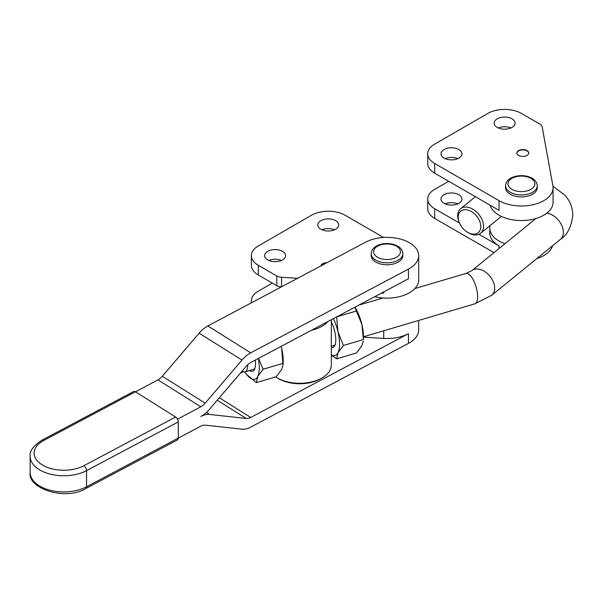 <?xml version="1.0" encoding="UTF-8"?>
<svg xmlns="http://www.w3.org/2000/svg" width="603" height="603" viewBox="0 0 603 603"><rect width="100%" height="100%" fill="white"/><g stroke="black" fill="none" stroke-linecap="round" stroke-linejoin="round"><path stroke-width="0.9" d="M504.937 243.71A31.65 18.271 180 0 1 499.035 241.034A31.65 18.271 180 0 1 489.938 230.022A31.65 18.271 180 0 1 489.764 228.107A31.65 18.271 180 0 1 490.073 225.567M478.94 234.273L499.035 245.881A31.65 18.271 180 0 1 489.938 234.869A31.65 18.271 180 0 1 489.764 232.954L489.764 228.107M444.057 203.317A10.485 6.053 180 0 1 440.989 199.035A10.485 6.053 180 0 1 447.456 193.442A10.485 6.053 180 0 1 458.883 194.754A10.485 6.053 180 0 1 461.958 199.035A10.485 6.053 180 0 1 455.484 204.628A10.485 6.053 180 0 1 444.057 203.317M457.752 203.882A10.485 6.053 0 0 0 445.187 203.882M331.318 346.303L333.768 345.579A15.829 5.894 -106.5 0 0 335.23 344.419M242.12 371.086L242.353 371.244A15.829 5.894 -106.5 0 0 245.006 371.847A15.829 5.894 -106.5 0 0 247.727 364.807A15.829 5.894 -106.5 0 0 247.727 364.694M467.031 231.959L467.83 232.457A15.829 10.537 -129.1 0 0 480.614 233.263A15.829 10.537 -129.1 0 0 483.531 226.276A15.829 10.537 -129.1 0 0 474.96 210.598A15.829 10.537 -129.1 0 0 460.632 208.713A15.829 10.537 -129.1 0 0 457.715 215.701A15.829 10.537 -129.1 0 0 458.823 221.384L459.154 222.266A13.846 9.218 50.9 0 1 458.182 217.291A13.846 9.218 50.9 0 1 469.481 210.613A13.846 9.218 50.9 0 1 480.772 226.547A13.846 9.218 50.9 0 1 467.031 231.959A13.846 9.218 50.9 0 1 459.154 222.266M518.618 155.423A5.932 3.43 180 0 1 516.877 153.004A5.932 3.43 180 0 1 520.54 149.838A5.932 3.43 180 0 1 527.007 150.577A5.932 3.43 180 0 1 528.748 153.004A5.932 3.43 180 0 1 525.085 156.162A5.932 3.43 180 0 1 518.618 155.423M516.884 153.162A5.932 3.43 180 0 1 518.618 150.901A5.932 3.43 180 0 1 527.007 150.901A5.932 3.43 180 0 1 528.741 153.162M444.057 158.092A10.485 6.053 180 0 1 440.989 153.81A10.485 6.053 180 0 1 447.456 148.217A10.485 6.053 180 0 1 458.883 149.529A10.485 6.053 180 0 1 461.958 153.81A10.485 6.053 180 0 1 455.484 159.403A10.485 6.053 180 0 1 444.057 158.092M457.752 158.657A10.485 6.053 0 0 0 445.187 158.657M497.211 127.399A10.485 6.053 180 0 1 494.143 123.118A10.485 6.053 180 0 1 500.618 117.525A10.485 6.053 180 0 1 512.045 118.836A10.485 6.053 180 0 1 515.113 123.118A10.485 6.053 180 0 1 508.638 128.71A10.485 6.053 180 0 1 497.211 127.399M510.914 127.964A10.485 6.053 0 0 0 498.342 127.964M241.969 360.074L199.111 333.18A23.743 14.268 -57.9 0 1 207.847 325.944L365.599 242.172A31.65 18.271 180 0 1 390.337 237.454A31.65 18.271 180 0 1 418.678 255.627A31.65 18.271 180 0 1 408.457 269.074L250.705 352.838A23.743 14.268 -57.9 0 0 241.969 360.074L205.178 403.181A11.872 7.13 122.1 0 1 200.807 406.799L177.508 419.168A3.957 2.186 -118 0 0 175.601 417.012L83.87 465.727A29.675 17.133 180 0 1 41.939 464.717A29.675 17.133 180 0 1 43.695 440.507L135.426 391.799A3.957 2.186 -118 0 0 133.572 391.528A3.957 2.186 -118 0 0 133.534 391.551M418.678 255.627L418.678 279.852A31.65 18.271 180 0 1 401.462 296.118A31.65 18.271 180 0 1 383.719 298.025A31.65 18.271 180 0 1 374.704 296.684M321.037 265.84A5.932 3.43 180 0 1 322.884 263.91A5.932 3.43 180 0 1 326.313 263.036M320.954 265.878A5.932 3.43 180 0 1 326.947 262.697M334.559 229.781A10.485 6.053 0 0 0 321.994 229.781M320.864 229.215A10.485 6.053 180 0 1 317.789 224.934A10.485 6.053 180 0 1 324.263 219.341A10.485 6.053 180 0 1 335.69 220.653A10.485 6.053 180 0 1 338.758 224.934A10.485 6.053 180 0 1 332.291 230.527A10.485 6.053 180 0 1 320.864 229.215M281.405 260.473A10.485 6.053 0 0 0 268.832 260.473M267.702 259.908A10.485 6.053 180 0 1 264.634 255.627A10.485 6.053 180 0 1 271.109 250.034A10.485 6.053 180 0 1 282.536 251.345A10.485 6.053 180 0 1 285.603 255.627A10.485 6.053 180 0 1 279.129 261.22A10.485 6.053 180 0 1 267.702 259.908M553.064 187.729A31.65 18.271 -0 0 0 552.891 185.814L542.157 126.841A7.914 4.568 0 0 0 539.881 124.09L521.414 113.424A23.743 13.703 0 0 0 487.842 113.424L434.688 144.117A23.743 13.703 0 0 0 427.731 153.81A23.743 13.703 0 0 0 434.688 163.496L499.035 200.648A31.65 18.271 -0 0 0 533.527 204.613A31.65 18.271 -0 0 0 553.064 187.729L553.064 202.269A31.65 18.271 180 0 1 533.527 219.145A31.65 18.271 180 0 1 499.035 215.188A31.65 18.271 180 0 1 490.179 205.231M331.318 319.726L331.318 365.011A31.65 18.271 180 0 1 322.047 377.93A31.65 18.271 180 0 1 277.282 377.93A31.65 18.271 180 0 1 275.639 376.905M311.427 330.286A31.65 18.271 0 0 0 327.964 321.512M281.759 348.903L282.973 356.117M402.849 253.69L402.849 255.627A15.829 9.135 180 0 1 393.081 264.069A15.829 9.135 180 0 1 375.835 262.086A15.829 9.135 180 0 1 371.199 255.627L371.199 253.69A15.829 9.135 0 0 0 375.835 260.149A15.829 9.135 0 0 0 398.221 260.149A15.829 9.135 0 0 0 402.849 253.69C403.045 244.373 385.249 240.574 376.325 246.137C373.167 247.871 371.456 250.388 371.199 253.69M532.607 194.189A15.829 9.135 180 0 1 515.361 196.171A15.829 9.135 180 0 1 505.585 187.729L505.585 185.792A15.829 9.135 0 0 0 510.221 192.251A15.829 9.135 0 0 0 532.607 192.251A15.829 9.135 0 0 0 537.243 185.792L537.243 187.729A15.829 9.135 180 0 1 532.607 194.189M245.006 371.847L253.494 369.338A15.829 5.894 -106.5 0 0 254.956 368.177M244.795 371.9A25.718 9.58 -106.5 0 0 246.416 374.207A25.718 9.58 -106.5 0 0 247.554 375.586A25.718 9.58 -106.5 0 0 253.418 379.377A25.718 9.58 -106.5 0 0 257.715 376.528L256.373 382.611L276.227 376.732L281.654 369.443L282.995 364.966L281.654 348.444A25.718 9.58 73.5 0 1 283.124 363.338L282.995 364.966M336.647 316.854L337.989 331.771A25.718 9.58 -106.5 0 0 333.693 319.251A25.718 9.58 -106.5 0 0 333.399 318.618M354.979 307.161A25.718 9.58 73.5 0 1 357.639 312.166A25.718 9.58 73.5 0 1 361.936 324.685L354.888 307.213M177.418 439.911A3.957 2.186 -118 0 0 177.455 439.896A3.957 2.186 -118 0 0 177.493 439.873A3.957 2.186 -118 0 0 178.277 438.08L178.277 421.927A3.957 2.186 -118 0 0 177.493 419.153M135.426 391.799L175.601 417.012M408.457 269.074L408.457 278.767L250.705 362.531A11.872 7.13 -57.9 0 0 246.333 366.149L209.543 409.249A23.743 14.268 122.1 0 1 200.807 416.485A23.743 14.268 -57.9 0 1 209.543 414.449L246.333 418.474A11.872 7.13 122.1 0 0 250.705 417.449L408.457 333.685L408.457 343.378L250.705 427.143A23.743 14.268 122.1 0 1 241.969 429.185L205.178 425.16A11.872 7.13 -57.9 0 0 200.807 426.178L178.277 438.14M331.318 354.805A25.718 9.58 -106.5 0 0 337.989 352.77A25.718 9.58 -106.5 0 0 337.989 331.771L343.424 345.481L337.989 352.77L336.647 358.853L331.318 355.129M331.318 347.569A17.457 6.505 -106.5 0 0 334.869 345.421A17.457 6.505 -106.5 0 0 331.318 321.942M361.936 324.685A25.718 9.58 73.5 0 1 363.405 339.579L361.936 324.685M336.647 358.853L356.501 352.974L361.936 345.685L363.27 341.208M356.501 310.982L336.821 316.801M363.277 339.61L343.424 345.481M249.416 370.544A17.457 6.505 -106.5 0 0 254.594 369.179A17.457 6.505 -106.5 0 0 255.31 360.089M281.134 346.378A25.718 9.58 73.5 0 1 281.654 348.444L281.119 346.386M258.491 358.401L263.142 369.24L257.715 376.528A25.718 9.58 -106.5 0 0 258.34 358.476M256.373 382.611L246.446 374.244M263.142 369.24L282.995 363.368M322.047 377.93L320.645 378.737A29.675 17.133 180 0 1 278.676 378.737L277.282 377.93M427.731 153.81L427.731 163.496A23.743 13.703 0 0 0 434.688 173.189L499.035 210.341L499.035 200.648M383.719 291.905L383.719 293.179L381.556 293.05M281.254 286.96A7.914 4.568 180 0 1 276.8 285.671L258.333 275.006A23.743 13.703 180 0 1 251.376 265.312L251.376 255.627A23.743 13.703 180 0 1 258.333 245.934L311.487 215.241A23.743 13.703 180 0 1 345.059 215.241L383.546 237.461M251.594 302.714A23.743 13.703 180 0 1 251.376 300.852A23.743 13.703 180 0 1 258.333 291.159L272.322 283.086M408.457 343.378A31.65 18.271 0 0 0 418.678 329.924L418.678 320.449M408.457 333.685A31.65 18.271 180 0 1 383.719 338.411L363.503 337.183M240.145 373.4L243.295 371.727M200.807 406.799L157.956 379.898L135.479 391.829M157.956 379.898A11.872 7.13 122.1 0 0 162.32 376.28L205.178 403.181M199.111 333.18L162.32 376.28M297.633 278.269L281.571 277.29A7.914 4.568 180 0 1 276.8 275.978L258.333 265.312A23.743 13.703 180 0 1 251.376 255.627M448.677 181.269L434.688 189.342A23.743 13.703 0 0 0 427.731 199.035A23.743 13.703 0 0 0 434.688 208.728L459.456 223.027M427.731 199.035L427.731 208.728A23.743 13.703 0 0 0 434.688 218.422L493.963 252.642M536.76 258.627A31.65 18.271 0 0 0 552.612 245.73M363.503 336.776L474.915 303.806A15.829 5.894 -106.5 0 0 477.644 296.759A15.829 5.894 -106.5 0 0 473.566 280.523A15.829 5.894 -106.5 0 0 465.938 273.453L414.841 288.573M474.915 303.806L491.792 295.221A15.829 10.537 -129.1 0 0 494.709 288.226A15.829 10.537 -129.1 0 0 486.139 272.548A15.829 10.537 -129.1 0 0 471.817 270.664L535.924 218.505M552.936 186.078L564.936 195.304C567.725 198.319 572.503 204.696 572.85 215.188C571.252 227.15 567.114 235.208 560.443 239.361A15.829 10.537 -129.1 0 0 563.36 232.374A15.829 10.537 -129.1 0 0 546.785 213.191M396.54 257.24A13.454 7.764 180 0 1 377.516 257.24A13.454 7.764 180 0 1 377.516 246.258A13.454 7.764 180 0 1 396.54 246.258A13.454 7.764 180 0 1 396.54 257.24M530.926 178.36A13.454 7.764 180 0 1 530.926 189.342A13.454 7.764 180 0 1 511.902 189.342A13.454 7.764 180 0 1 511.902 178.36A13.454 7.764 180 0 1 530.926 178.36M177.455 439.896L85.724 488.603A3.957 2.186 -118 0 0 85.762 488.581A3.957 2.186 -118 0 0 86.546 486.787A33.632 19.417 180 0 1 62.373 491.897A33.632 19.417 180 0 1 30.15 472.496L30.15 456.343A33.632 19.417 0 0 0 62.373 475.744A33.632 19.417 0 0 0 86.546 470.634A3.957 2.186 -118 0 0 85.762 467.86A3.957 2.186 -118 0 0 83.87 465.727M178.277 438.08L86.546 486.787L86.546 470.634L178.277 421.927M41.795 440.265A3.957 2.186 62 0 1 41.841 440.243A3.957 2.186 62 0 1 43.695 440.507M246.333 418.474L217.253 400.219M219.349 397.769L250.705 417.449M206.414 412.482L209.543 414.449M383.719 338.411L383.719 330.798M207.847 325.944L250.705 352.838M276.8 285.671L276.8 275.978M281.571 286.794L281.571 277.29M258.333 275.006L258.333 265.312M434.688 163.496L434.688 173.189M434.688 208.728L434.688 218.422M499.035 245.881L499.035 248.519M491.792 295.221L560.443 239.361M501.342 216.394L480.614 233.263M505.585 185.792C506.083 175.677 523.291 173.114 532.117 178.239C535.276 179.973 536.987 182.49 537.243 185.792M30.15 456.343C29.306 451.353 33.203 445.979 41.841 440.243L133.572 391.528M85.724 488.603C65.245 501.085 27.399 488.505 30.15 472.496M358.687 305.193L383.048 297.98M251.376 302.827L251.376 300.852M475.398 196.699L460.632 208.713M471.817 270.664L465.938 273.453"/></g></svg>
